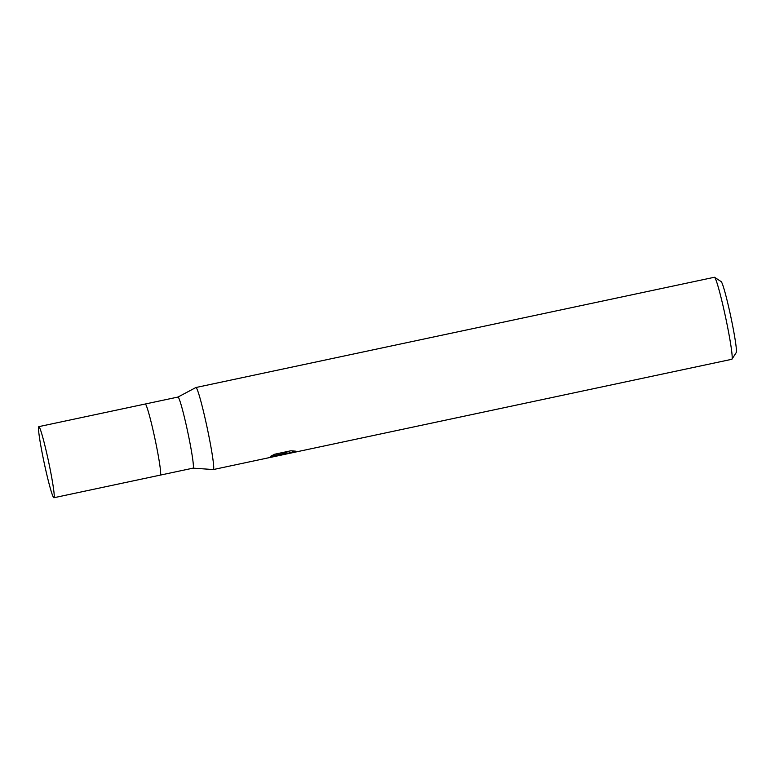 <?xml version="1.0" encoding="UTF-8"?>
<svg xmlns="http://www.w3.org/2000/svg" width="775" height="775" viewBox="0 0 775 775"><rect width="100%" height="100%" fill="white"/><g stroke="black" fill="none" stroke-linecap="round" stroke-linejoin="round"><path stroke-width="1.16" d="M53.921 497.734A36.338 2.286 -102 0 0 53.979 497.715A36.338 2.286 -102 0 0 48.496 461.251A36.338 2.286 -102 0 0 38.808 426.647A36.338 2.286 -102 0 0 38.75 426.676A36.338 2.286 -102 0 0 44.233 463.13A36.338 2.286 -102 0 0 53.921 497.734L160.347 475.104A36.338 2.286 -102 0 0 160.406 475.075A36.338 2.286 -102 0 1 160.347 475.104A36.338 2.286 -102 0 0 160.347 475.104L193.091 468.139A36.338 2.286 -102 0 0 193.091 468.139A36.338 2.286 -102 0 0 193.149 468.119A36.338 2.286 -102 0 0 187.666 431.656A36.338 2.286 -102 0 0 177.979 397.052L195.872 387.539A41.928 2.635 -102 0 0 195.852 387.548A41.928 2.635 -102 0 1 195.91 387.519L714.385 277.266A41.928 2.635 -102 0 1 714.569 277.305A41.928 2.635 -102 0 1 725.681 317.731A41.928 2.635 -102 0 1 731.978 359.174A41.928 2.635 -102 0 1 731.891 359.261A41.928 2.635 -102 0 1 731.833 359.29L281.935 454.954M38.808 426.647L145.225 404.017A36.338 2.286 -102 0 1 154.922 438.621A36.338 2.286 -102 0 1 160.406 475.075A36.338 2.286 -102 0 0 154.922 438.621A36.338 2.286 -102 0 0 145.225 404.017A36.338 2.286 -102 0 0 145.216 404.017L177.979 397.052M213.29 469.553A41.928 2.635 -102 0 0 213.358 469.543A41.928 2.635 -102 0 0 213.425 469.524A41.928 2.635 -102 0 0 207.022 427.083A41.928 2.635 -102 0 0 195.872 387.539M731.978 359.174L736.25 352.557A36.338 2.286 -102 0 0 730.796 316.636A36.338 2.286 -102 0 0 721.167 281.606L714.569 277.305M193.072 468.148L213.309 469.553A41.928 2.635 -102 0 0 213.425 469.514A41.928 2.635 -102 0 0 207.099 427.451A41.928 2.635 -102 0 0 195.91 387.519M282.497 454.334L267.733 457.967L283.563 453.569L270.475 456.349L274.757 454.208L290.896 450.769L295.556 451.166L281.625 455.012L282.41 453.908M213.358 469.543L278.642 455.652M278.38 455.7L275.542 455.826M285.781 453.588L282.071 454.915M285.888 454.063L285.597 452.697L288.881 451.205M283.311 452.387L283.563 453.569M283.485 453.201L285.607 452.755M279.116 455.564L281.771 455.002"/></g></svg>
